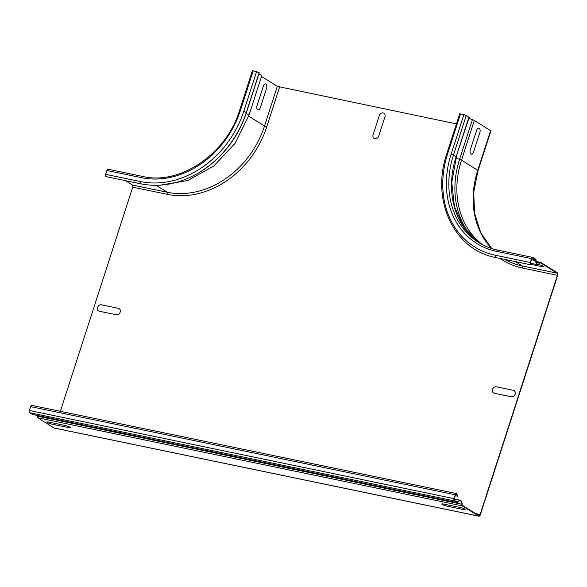 <?xml version="1.0" encoding="UTF-8"?>
<svg xmlns="http://www.w3.org/2000/svg" width="587" height="587" viewBox="0 0 587 587"><rect width="100%" height="100%" fill="white"/><g stroke="black" fill="none" stroke-linecap="round" stroke-linejoin="round"><path stroke-width="0.88" d="M99.342 311.249L116.299 314.771A3.434 2.832 -57.9 0 0 120.166 312.137A3.434 2.832 -57.9 0 0 118.383 308.329L101.419 304.814A3.434 2.832 -57.9 0 0 97.552 307.449A3.434 2.832 -57.9 0 0 99.342 311.249M48.457 422.024L65.414 425.538A3.434 0.565 17.9 0 1 69.882 427.16A3.434 0.565 17.9 0 1 68.701 427.6L51.744 424.078A3.434 0.565 17.9 0 1 47.276 422.464A3.434 0.565 17.9 0 1 48.457 422.024M379.312 115.58L373.075 134.893A3.434 2.832 -57.9 0 0 374.858 138.701A3.434 2.832 -57.9 0 0 378.725 136.067L384.962 116.754A3.434 2.832 -57.9 0 0 383.179 112.946A3.434 2.832 -57.9 0 0 379.312 115.58M479.836 132.559L473.599 151.872A3.434 1.856 -78.3 0 1 470.913 154.065A3.434 1.856 -78.3 0 1 470.312 149.817L476.549 130.497A3.434 1.856 -78.3 0 1 479.234 128.311A3.434 1.856 -78.3 0 1 479.836 132.559M266.586 88.292L260.342 107.612A3.434 1.856 -78.3 0 1 257.664 109.798A3.434 1.856 -78.3 0 1 257.062 105.55L263.299 86.23A3.434 1.856 -78.3 0 1 265.977 84.044A3.434 1.856 -78.3 0 1 266.586 88.292M494.335 393.246L511.292 396.761A3.434 2.832 -57.9 0 0 515.159 394.134A3.434 2.832 -57.9 0 0 513.368 390.326L496.411 386.804A3.434 2.832 -57.9 0 0 492.544 389.438A3.434 2.832 -57.9 0 0 494.335 393.246M443.449 504.013L460.406 507.535A3.434 0.565 17.9 0 1 464.875 509.149A3.434 0.565 17.9 0 1 463.686 509.589L446.729 506.067A3.434 0.565 17.9 0 1 442.26 504.453A3.434 0.565 17.9 0 1 443.449 504.013M538.543 264.554L538.866 264.62A3.434 0.565 17.9 0 1 543.335 266.234A3.434 0.565 17.9 0 1 542.146 266.674L531.771 264.524M253.21 70.822L240.399 110.503L239.547 110.488L252.359 70.807L256.607 71.526L259.19 73.008L246.371 112.689A92.071 75.972 122.1 0 1 198.531 172.894L197.914 173.253A93.238 76.934 122.1 0 0 246.364 112.286L259.183 72.605M108.279 169.327A1.798 0.976 101.7 0 0 108.103 169.254A1.798 0.976 101.7 0 0 106.871 170.479L105.623 174.339A1.798 0.976 101.7 0 0 106.122 176.643L140.961 183.87A1.798 0.976 -78.3 0 1 140.462 181.574L105.623 174.339M258.874 73.984A4.806 0.792 17.9 0 1 261.751 75.701L248.932 115.382L235.101 143.294L213.925 165.901L187.928 180.466L160.178 185.169M455.255 495.722L457.383 496.162L457.031 494.129A1.798 0.976 -78.3 0 0 456.495 493.557A1.798 0.976 -78.3 0 0 455.263 494.782L454.015 498.642A1.798 0.976 -78.3 0 0 454.331 500.872L457.009 502.553A1.798 0.976 -78.3 0 0 457.185 502.626A1.798 0.976 -78.3 0 0 458.095 502.083A4.285 2.319 101.7 0 1 460.245 500.799A4.285 2.319 101.7 0 1 461.793 504.226A2.231 1.203 -78.3 0 0 462.38 505.913L478.64 516.098A2.231 1.203 -78.3 0 0 478.867 516.193A2.231 1.203 -78.3 0 0 480.386 514.674L557.65 275.464A2.231 1.203 101.7 0 0 557.261 272.706L540.994 262.514A2.231 1.203 101.7 0 0 540.774 262.426A2.231 1.203 101.7 0 0 539.695 263.027A4.285 2.319 -78.3 0 1 537.633 264.187A4.285 2.319 -78.3 0 1 536.092 260.591A1.798 0.976 101.7 0 0 535.623 259.153L532.952 257.48A1.798 0.976 101.7 0 0 532.769 257.407A1.798 0.976 101.7 0 0 531.543 258.625L530.296 262.492A1.798 0.976 101.7 0 0 530.787 264.796A1.798 0.976 101.7 0 0 531.11 264.766L532.431 264.275L532.446 263.783L531.125 264.267A1.284 0.697 -78.3 0 1 530.89 264.289A1.284 0.697 -78.3 0 1 530.538 262.646L531.785 258.779A1.284 0.697 -78.3 0 1 532.666 257.906A1.284 0.697 -78.3 0 1 532.791 257.964L535.469 259.637A1.284 0.697 -78.3 0 1 535.799 260.665A4.806 2.597 101.7 0 0 537.531 264.693A4.806 2.597 101.7 0 0 539.842 263.394A1.717 0.925 -78.3 0 1 540.664 262.932A1.717 0.925 -78.3 0 1 540.84 262.998L540.48 262.925M532.446 263.783L530.428 263.365M456.356 157.008L451.777 182.513L454.492 206.91L464.2 227.829L479.939 243.26A85.761 70.763 -57.9 0 1 456.121 156.766L469.174 117.334L463.921 114.56L459.68 113.841L446.861 153.523C430.638 200.101 454.067 250.15 495.956 257.561A1.798 0.976 -78.3 0 1 495.457 255.257L530.296 262.492M472.733 237.603A86.935 71.731 -57.9 0 1 459.592 159.341A2.231 0.367 -162.1 0 1 461.499 160.126L477.759 170.318A2.231 0.367 -162.1 0 1 478.045 170.619L490.864 130.938A2.231 0.367 -162.1 0 0 490.578 130.637L474.311 120.452A2.231 0.367 -162.1 0 0 472.403 119.66A4.285 0.712 17.9 0 1 468.881 118.229M32.718 414.473A1.798 0.976 -78.3 0 1 32.52 414.473A1.798 0.976 -78.3 0 1 32.344 414.4L29.666 412.72A1.798 0.976 -78.3 0 1 29.35 410.489L30.597 406.63A1.798 0.976 -78.3 0 1 31.823 405.404L456.495 493.557M54.437 428.04A2.231 1.203 -78.3 0 1 54.202 428.04A2.231 1.203 -78.3 0 1 53.975 427.945L37.715 417.761A2.231 1.203 -78.3 0 1 37.128 416.073A4.285 2.319 101.7 0 0 37.128 415.427M457.383 496.162L456.774 494.467A1.284 0.697 101.7 0 0 456.385 494.063A1.284 0.697 101.7 0 0 455.512 494.936L454.265 498.796A1.284 0.697 101.7 0 0 454.492 500.395L457.163 502.068A1.284 0.697 101.7 0 0 457.295 502.12A1.284 0.697 101.7 0 0 457.941 501.731A4.806 2.597 -78.3 0 1 460.347 500.293A4.806 2.597 -78.3 0 1 462.086 504.13A1.717 0.925 101.7 0 0 462.534 505.429L478.801 515.613A1.717 0.925 101.7 0 0 478.97 515.687A1.717 0.925 101.7 0 0 480.144 514.52L557.401 275.31L522.569 268.076A1.717 0.925 101.7 0 0 522.269 265.955L515.276 261.575M125.442 180.657L132.435 185.03A1.717 0.925 -78.3 0 1 132.735 187.158L60.336 411.326M557.401 275.31A1.717 0.925 -78.3 0 0 557.1 273.182L540.84 262.998M132.435 185.03L167.273 192.265A86.274 71.188 122.1 0 0 264.51 126.051L277.321 86.37L456.429 123.894M277.321 86.37L261.508 76.464M140.462 181.574A91.675 75.642 122.1 0 0 243.788 111.207L256.607 71.526M240.399 110.503A87.558 72.245 122.1 0 1 141.709 177.707A1.798 0.976 -78.3 0 1 142.935 176.482A1.798 0.976 -78.3 0 1 143.118 176.555M106.871 170.479L141.709 177.707M243.788 111.207L246.371 112.689M246.056 113.665A4.806 0.792 17.9 0 1 248.932 115.382M141.284 183.841A1.798 0.976 -78.3 0 1 140.961 183.87C160.009 187.569 178.991 184.025 197.914 173.253M535.799 260.665L531.47 259.762M535.469 259.637L531.763 258.867M531.125 264.267L530.692 264.179M531.543 258.625L496.705 251.397A1.798 0.976 -78.3 0 1 497.93 250.172A1.798 0.976 -78.3 0 1 498.114 250.245M539.695 263.027L536.202 262.301M474.311 120.452L461.499 160.126A85.761 70.763 -57.9 0 0 482.705 244.794M472.403 119.66L459.592 159.341A4.285 0.712 17.9 0 1 455.842 157.771M468.94 117.084L456.121 156.766L453.45 155.093A85.761 70.763 -57.9 0 0 478.588 242.438A85.761 70.763 -57.9 0 0 497.739 250.172M466.269 115.412L453.45 155.093L451.102 154.242A87.558 72.245 -57.9 0 0 496.705 251.397M495.457 255.257A91.675 75.642 -57.9 0 1 447.712 153.537L446.861 153.523M447.712 153.537L460.531 113.856M451.102 154.242L463.921 114.56M455.263 494.782L30.597 406.63M454.015 498.642L29.35 410.489M454.331 500.872L29.666 412.72M457.009 502.553L32.344 414.4M461.793 504.226L37.128 416.073M462.38 505.913L37.715 417.761M457.941 501.731L455.982 501.327M456.774 494.467L455.872 494.283M132.735 187.158L167.574 194.385A1.717 0.925 101.7 0 0 167.273 192.265L156.186 185.323M478.64 516.098L53.975 427.945M491.664 248.521A85.761 70.763 -57.9 0 1 477.759 170.318L490.578 130.637M167.574 194.385A87.991 72.605 122.1 0 0 266.74 126.858L264.51 126.051L248.69 116.138M266.74 126.858L279.559 87.177M557.1 273.182L522.269 265.955A86.274 71.188 -57.9 0 1 504.805 259.403M500.029 258.412A87.991 72.605 -57.9 0 0 522.569 268.076M480.144 514.52L475.521 513.559M239.547 110.488C226.604 153.831 180.092 185.426 142.935 176.482L108.103 169.254M530.428 263.218L537.531 264.693M495.956 257.561L530.787 264.796M478.588 242.438C484.51 246.144 490.959 248.719 497.93 250.172L532.769 257.407M536.085 261.457L540.774 262.426M457.185 502.626L32.52 414.473M460.347 500.293L454.206 499.023M478.045 170.619L473.68 192.389L474.626 213.617L480.79 232.782L491.708 248.536M478.867 516.193L54.202 428.04"/></g></svg>
